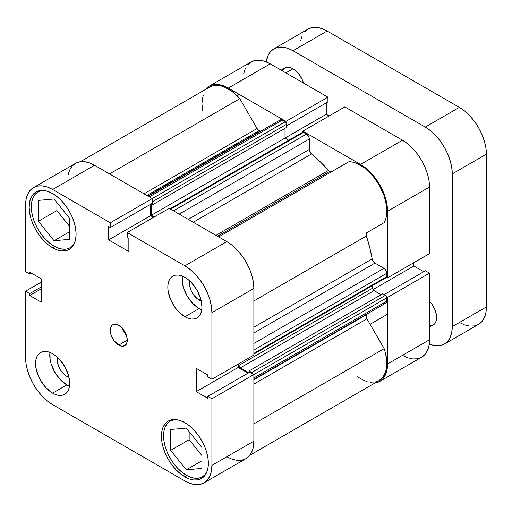 <?xml version="1.0" encoding="UTF-8"?>
<svg xmlns="http://www.w3.org/2000/svg" width="512" height="512" viewBox="0 0 512 512"><rect width="100%" height="100%" fill="white"/><g stroke="black" fill="none" stroke-linecap="round" stroke-linejoin="round"><path stroke-width="0.77" d="M186.31 475.238A32.179 18.579 60 0 1 165.286 446.88A32.179 18.579 60 0 1 170.221 421.094A32.179 18.579 60 0 1 176.109 419.584L173.67 419.814L170.221 421.094L167.392 423.443L165.286 426.771L163.994 430.95L163.558 435.827L163.994 441.203L165.286 446.88L167.392 452.64L170.221 458.253L173.67 463.514L177.6 468.211L181.869 472.173L186.31 475.238A32.179 18.579 60 0 0 202.4 476.832L198.95 478.112L195.021 478.266L190.752 477.299L186.31 475.238M54.042 246.144A32.179 18.579 60 0 1 33.024 217.786A32.179 18.579 60 0 1 37.952 192A32.179 18.579 60 0 1 43.84 190.49L41.402 190.726L37.952 192L35.123 194.349L33.024 197.677L31.725 201.856L31.29 206.733L31.725 212.109L33.024 217.786L35.123 223.546L37.952 229.158L41.402 234.419L45.338 239.117L49.606 243.078L54.042 246.144A32.179 18.579 60 0 0 70.138 247.738L66.688 249.018L62.752 249.171L58.483 248.205L54.042 246.144M66.842 376.378L68.512 375.411L66.842 376.378L64.96 375.072L61.472 371.392L58.803 366.771L57.357 361.914L57.414 357.274A13.677 7.898 60 0 0 66.842 376.378A13.677 7.898 60 0 0 68.998 377.338L66.842 376.378M199.11 300.013L200.781 299.046L199.11 300.013L197.222 298.707L193.741 295.027L191.072 290.406L189.626 285.549L189.683 280.909A13.677 7.898 60 0 0 199.11 300.013A13.677 7.898 60 0 0 201.267 300.973L199.11 300.013M199.11 308.55A24.134 13.933 -120 0 0 201.747 309.837L199.11 308.55L184.89 316.762L199.11 308.55A24.134 13.933 -120 0 1 182.253 276.064L182.374 283.027L183.341 287.283L187.04 295.808L192.582 303.277L199.11 308.55M184.89 277.35A24.134 13.933 60 0 1 200.659 298.618A24.134 13.933 60 0 1 196.954 317.958A24.134 13.933 60 0 1 184.89 316.762L188.218 318.304L191.418 319.034L194.368 318.912L196.96 317.958L199.078 316.198L200.659 313.702L201.626 310.56L201.958 306.906L200.659 298.618L196.96 290.086L191.418 282.618L188.218 279.648L184.89 277.35L181.562 275.802L178.355 275.078L175.405 275.194L172.819 276.154L170.701 277.914L169.12 280.41L168.147 283.546L167.821 287.2L168.147 291.232L170.701 299.808L175.405 307.968L178.355 311.488L184.89 316.762A24.134 13.933 60 0 1 169.12 295.494A24.134 13.933 60 0 1 172.819 276.154A24.134 13.933 60 0 1 184.89 277.35M66.842 384.915A24.134 13.933 -120 0 0 69.485 386.202L66.842 384.915L52.621 393.126L66.842 384.915A24.134 13.933 -120 0 1 49.984 352.429L50.106 359.392L51.078 363.648L54.778 372.179L60.314 379.648L66.842 384.915M52.621 353.715A24.134 13.933 60 0 1 68.39 374.982A24.134 13.933 60 0 1 64.691 394.323A24.134 13.933 60 0 1 52.621 393.126L55.949 394.669L59.155 395.398L62.106 395.283L64.691 394.323L66.81 392.563L68.39 390.067L69.363 386.931L69.69 383.27L69.363 379.238L68.39 374.982L64.691 366.451L59.155 358.982L55.949 356.013L52.621 353.715L49.293 352.166L46.093 351.443L43.142 351.558L40.557 352.518L38.432 354.278L36.858 356.774L35.885 359.91L35.558 363.565L35.885 367.603L38.432 376.179L40.557 380.39L46.093 387.859L52.621 393.126A24.134 13.933 60 0 1 36.858 371.859A24.134 13.933 60 0 1 40.557 352.518A24.134 13.933 60 0 1 52.621 353.715M118.758 345.088L127.29 340.166L126.637 336.019L124.787 331.75L122.022 328.019L118.758 325.382A12.07 6.97 60 0 1 126.637 336.019A12.07 6.97 60 0 1 124.787 345.69A12.07 6.97 60 0 1 118.758 345.088L122.022 346.227L124.787 345.69L126.637 343.558L127.29 340.166L118.758 345.088A12.07 6.97 60 0 1 110.874 334.458A12.07 6.97 60 0 1 112.723 324.787L111.661 325.664L110.387 328.48L110.874 334.458L114.016 340.691L118.758 345.088M184.89 476.883L187.034 475.642L184.89 476.883L189.466 479.002L193.869 480L197.926 479.84L201.485 478.522A33.184 19.162 60 0 1 184.89 476.883A33.184 19.162 60 0 1 163.206 447.635A33.184 19.162 60 0 1 168.294 421.043L165.376 423.462L163.206 426.899L161.875 431.206L161.421 436.237L161.875 441.779L163.206 447.635L165.376 453.574L168.294 459.366L171.853 464.787L175.91 469.632L180.314 473.715L184.89 476.883M184.89 422.688A33.184 19.162 60 0 1 206.566 451.93A33.184 19.162 60 0 1 201.485 478.522L204.403 476.102L206.566 472.672L207.904 468.358L208.358 463.334L207.904 457.786L206.566 451.93L204.403 445.997L201.485 440.205L197.926 434.778L193.869 429.933L189.466 425.85L184.89 422.688L180.314 420.563L175.91 419.565L171.853 419.725L168.294 421.043A33.184 19.162 60 0 1 184.89 422.688M52.621 247.789L54.765 246.547L52.621 247.789L57.203 249.914L61.6 250.912L65.658 250.746L69.216 249.434A33.184 19.162 60 0 1 52.621 247.789A33.184 19.162 60 0 1 30.944 218.541A33.184 19.162 60 0 1 36.032 191.949L33.114 194.374L30.944 197.805L29.606 202.118L29.158 207.142L29.606 212.691L30.944 218.541L33.114 224.48L36.026 230.272L39.584 235.693L43.642 240.538L48.045 244.627L52.621 247.789M52.621 193.594A33.184 19.162 60 0 1 74.304 222.842A33.184 19.162 60 0 1 69.216 249.434L72.134 247.008L74.304 243.578L75.635 239.264L76.09 234.24L75.635 228.691L74.304 222.842L72.134 216.902L69.216 211.11L65.658 205.69L61.6 200.838L57.203 196.755L52.621 193.594L48.045 191.469L43.642 190.47L39.584 190.63L36.026 191.949A33.184 19.162 60 0 1 52.621 193.594M200.922 446.278A13.677 7.898 60 0 1 199.066 443.968L201.101 446.47M68.653 217.184A13.677 7.898 60 0 1 66.797 214.88L68.832 217.376M227.738 457.261L232.115 459.206L237.184 460.358L241.856 460.173L245.952 458.656L249.312 455.866L251.808 451.917L253.35 446.95L253.869 441.165L211.91 465.382L211.91 398.778L253.869 374.554L253.869 441.165L253.869 374.554L249.741 372.173L207.789 396.397L211.91 398.778L211.91 465.382L211.392 471.174L209.856 476.141L207.36 480.09L203.994 482.88L199.904 484.397L195.232 484.582L190.163 483.43L184.89 480.986L52.621 404.621L47.354 400.979L42.278 396.275L37.606 390.694L33.517 384.454L30.157 377.786L27.654 370.95L26.118 364.205L25.6 357.818L25.6 291.206L29.722 293.594L29.722 295.494L41.242 302.144L41.242 278.829L29.722 272.173L29.722 274.08L25.6 271.699L25.6 205.088L26.118 199.302L27.654 194.336L30.157 190.381L33.517 187.597L37.606 186.08L42.278 185.894L47.354 187.046L52.621 189.491L110.31 222.79L110.31 227.552L108.659 226.605L108.659 239.904L128.851 251.565L128.851 238.266L127.206 237.312L127.206 232.55L169.158 208.326L226.842 241.632L184.89 265.85L127.206 232.55L184.89 265.85L190.163 269.498L195.232 274.195L199.904 279.776L203.994 286.022L207.36 292.691L209.856 299.526L211.392 306.266L211.91 312.653L211.91 379.264L207.789 376.883L207.789 374.976L196.269 368.326L196.269 391.648L207.789 398.298L207.789 396.397L207.789 398.298L196.269 391.648L238.221 367.424L238.221 364.077L238.221 367.424L248.09 373.126L238.221 367.424L196.269 391.648L196.269 368.326L207.789 374.976L207.789 376.883L211.91 379.264L211.91 312.653L253.869 288.435L253.35 282.048L251.808 275.302L249.312 268.467L245.952 261.798L241.856 255.552L237.184 249.978L232.115 245.274L226.842 241.632L169.158 208.326L127.206 232.55L127.206 237.312L128.851 238.266L128.851 251.565L108.659 239.904L150.611 215.68L150.611 204.288L150.611 215.68L153.517 217.357L150.611 215.68L108.659 239.904L108.659 226.605L110.31 227.552L152.262 203.334L152.262 198.573L94.579 165.267L89.306 162.822L84.237 161.67L79.565 161.856L75.469 163.373L72.109 166.163L69.613 170.112L68.077 175.078M253.869 355.04L253.869 288.435L253.869 355.04L211.91 379.264L253.869 355.04M203.994 482.88L245.952 458.656A38.214 22.061 -120 0 0 253.869 441.165L211.91 465.382A38.214 22.061 60 0 1 203.994 482.88A38.214 22.061 60 0 1 184.89 480.986L52.621 404.621A38.214 22.061 60 0 1 25.6 357.818L25.6 291.206L29.722 293.594L41.242 286.938L29.722 293.594L29.722 295.494L41.242 288.845L29.722 295.494L41.242 302.144L41.242 278.829L29.722 272.173L29.722 274.08L31.373 273.126L29.722 274.08L25.6 271.699L25.6 205.088A38.214 22.061 60 0 1 33.517 187.597A38.214 22.061 60 0 1 52.621 189.491L94.579 165.267L152.262 198.573L110.31 222.79L52.621 189.491L94.579 165.267A38.214 22.061 -120 0 0 75.469 163.373L33.517 187.597M118.758 325.382L115.488 324.25L112.723 324.787A12.07 6.97 60 0 1 118.758 325.382M25.6 291.206L41.242 282.176L25.6 291.206M211.91 312.653L253.869 288.435A38.214 22.061 -120 0 0 226.842 241.632L184.89 265.85A38.214 22.061 60 0 1 211.91 312.653M148.154 196.198L280.301 119.904A4.026 2.323 -120 0 1 282.31 120.102L149.331 196.877L282.31 120.102L285.229 121.786A2.01 1.158 -120 0 1 286.65 124.25L152.96 201.434L152.96 204.557L152.96 201.434L286.65 124.25L286.65 127.373L152.96 204.557L151.552 203.744L152.96 204.557L286.65 127.373L286.65 124.25L286.234 122.848L285.229 121.786L152.25 198.56L152.262 203.334L110.31 227.552L110.31 222.79L285.229 121.786L281.222 119.725L279.68 120.614M249.741 372.173L253.869 374.554L211.91 398.778L207.789 396.397L249.741 372.173M56.89 202.547L56.89 210.592L69.69 226.515L56.89 210.592L56.89 202.547M189.158 431.642L189.158 439.686L201.958 455.61L189.158 439.686L189.158 431.642M122.432 328.467A12.07 6.97 -120 0 0 126.458 335.437M122.246 327.885L124.102 332.154L126.867 335.885M74.381 243.398A32.179 18.579 60 0 1 70.138 247.738L72.966 245.389L74.381 243.398M69.69 239.334L69.69 218.47L54.042 199.008L38.4 200.41L38.4 221.267L56.89 210.592L38.4 221.267L54.042 240.73L69.69 231.699L54.042 240.73L69.69 239.334L69.69 218.47L54.042 199.008L38.4 200.41L38.4 221.267L54.042 240.73L69.69 239.334M206.65 472.486A32.179 18.579 60 0 1 202.4 476.832L205.229 474.483L206.65 472.493M201.958 468.422L201.958 447.565L186.31 428.102L170.669 429.498L170.669 450.362L189.158 439.686L170.669 450.362L186.31 469.824L201.958 460.787L186.31 469.824L201.958 468.422L201.958 447.565L186.31 428.102L170.669 429.498L170.669 450.362L186.31 469.824L201.958 468.422M323.904 176.154A100.563 58.061 -120 0 0 323.091 175.264L323.904 176.154L323.091 175.264A100.563 58.061 -120 0 1 323.904 176.154M320.954 176.493A100.563 58.061 60 0 1 321.773 177.382L320.96 176.493M209.158 86.189A38.214 22.061 60 0 1 228.269 88.083L270.221 63.859A38.214 22.061 -120 0 0 251.117 61.965L209.158 86.189A38.214 22.061 60 0 0 205.306 89.574L209.158 86.189L213.254 84.672L217.926 84.486L222.995 85.638L228.269 88.083L270.221 63.859L327.91 97.165L285.952 121.382L228.269 88.083L285.952 121.382L285.952 122.438L285.952 121.382L327.91 97.165L270.221 63.859L264.954 61.414L259.878 60.262L255.206 60.448L251.117 61.965L247.757 64.755M387.558 277.856L429.51 253.632L429.51 187.027L387.558 211.251L387.558 277.856L386.643 277.331L387.558 277.856L429.51 253.632L429.51 187.027L428.992 180.64L427.456 173.894L424.96 167.059L421.594 160.39L417.504 154.15L412.832 148.57L407.763 143.866L402.49 140.224L344.806 106.918L402.49 140.224L360.531 164.442L365.805 168.09L370.874 172.787L375.546 178.368L379.642 184.614L383.002 191.283L385.498 198.118L387.034 204.864L387.558 211.251L387.558 277.856M302.848 132.192L302.848 131.142L360.531 164.442L302.848 131.142L344.806 106.918L302.848 131.142L302.848 132.192M386.643 296.845L387.558 297.37L387.558 363.974L387.034 369.766L385.498 374.733L383.002 378.682L379.642 381.472L374.784 383.117A38.214 22.061 60 0 0 379.642 381.472A38.214 22.061 60 0 0 387.558 363.974L429.51 339.757L429.51 273.146L425.389 270.765L384.128 294.586L425.389 270.765L429.51 273.146L387.558 297.37L387.558 363.974L429.51 339.757L429.51 273.146L387.558 297.37L386.643 296.845M402.49 355.354L407.763 357.798L412.832 358.95L417.504 358.765L421.594 357.248L424.96 354.458L427.456 350.509L428.992 345.542L429.51 339.757A38.214 22.061 -120 0 1 421.594 357.248L379.642 381.472M423.738 271.718L413.869 266.016L413.869 262.669L413.869 266.016L373.037 289.587L413.869 266.016L423.738 271.718M329.158 115.949L326.259 114.272L326.259 102.88L326.259 114.272L285.011 138.086L326.259 114.272L329.158 115.949M327.91 101.926L327.91 97.165L327.91 101.926L286.65 125.747L327.91 101.926M245.254 68.704L243.718 73.67M402.49 140.224L360.531 164.442A38.214 22.061 60 0 1 387.558 211.251L429.51 187.027A38.214 22.061 -120 0 0 402.49 140.224M236.435 226.65A100.563 58.061 -120 0 0 235.622 225.76L236.435 226.65M331.731 171.629L329.722 171.43L217.491 236.23L329.722 171.43A4.026 2.323 -120 0 0 331.712 171.642M80.326 161.728L209.664 87.059A37.21 21.485 -120 0 1 239.834 98.669L109.53 173.901L239.834 98.669L257.069 128.525A4.026 2.323 -120 0 0 259.078 130.643L146.848 195.443L259.078 130.643A4.026 2.323 -120 0 0 260.294 131.034L147.789 195.987L260.294 131.034L258.522 130.259L257.069 128.525L239.834 98.669L232.07 91.418L223.942 86.816L219.987 85.664L216.224 85.318L212.762 85.786L209.664 87.059L207.014 89.107M170.01 208.813L302.566 132.282A2.01 1.158 -120 0 1 303.571 132.378L170.598 209.152L303.571 132.378L306.49 134.061L173.51 210.835L306.49 134.061A4.026 2.323 -120 0 1 309.331 138.989L179.2 214.125L309.331 138.989L309.331 149.44L188.25 219.347L309.331 149.44A4.026 2.323 -120 0 0 311.565 153.933L320.198 161.715L328.506 170.413A4.026 2.323 -120 0 0 329.722 171.43L328.506 170.413L216 235.366L328.506 170.413A112.634 65.03 -120 0 0 311.565 153.933L193.261 222.24L311.565 153.933L309.498 150.624L309.331 138.989L308.851 136.89L306.49 134.061L303.027 132.192L302.259 132.634M260.986 131.059A112.634 65.03 -120 0 0 260.294 131.034L260.986 131.059M253.869 379.718L366.374 314.765A112.634 65.03 -120 0 0 366.694 314.157L366.374 314.765A4.026 2.323 -120 0 0 366.931 318.816L366.138 316.595L366.374 314.765L253.869 379.718M253.869 327.213L372.173 258.912A112.634 65.03 -120 0 0 366.374 236L253.869 300.96L366.374 236L366.138 233.901L366.931 232.595L384.166 222.643L385.67 219.136L386.566 215.066L386.49 205.638L383.93 195.251L379.136 184.902L372.576 175.584L364.858 168.179L356.73 163.392L352.755 162.131L348.966 161.683L218.669 236.909L348.966 161.683A37.21 21.485 -120 0 1 379.136 184.902A37.21 21.485 -120 0 1 384.166 222.643L366.931 232.595A4.026 2.323 -120 0 0 366.374 236L369.754 247.546L372.173 258.912A4.026 2.323 -120 0 0 374.95 263.091L373.171 261.338L372.173 258.912L253.869 327.213M357.549 376.838L363.853 380.435L367.123 381.594M370.291 382.227L376.102 381.856L378.656 380.864L382.854 377.344L385.632 371.981L386.81 365.107L386.771 361.242L385.44 352.954L384.166 348.666L366.931 318.816L384.166 348.666L253.869 423.891L384.166 348.666A37.21 21.485 -120 0 1 379.136 380.602L249.805 455.27M384 302.803L384.557 303.059M385.088 303.181L385.581 303.162M386.01 303.002L386.79 301.773L386.739 297.101L385.965 295.77L382.72 293.773L249.03 370.957L249.03 372.582L249.03 370.957L382.72 293.773L385.421 295.334L251.731 372.518L249.03 370.957L251.731 372.518L385.421 295.334A2.01 1.158 -120 0 1 386.842 297.792L253.869 374.566L386.842 297.792L386.842 301.158L253.869 377.933L386.842 301.158A4.026 2.323 -120 0 1 386.01 303.002L253.869 379.296M381.082 294.714L373.498 290.214L372.73 288.877L372.621 285.504L372.621 288.186L238.931 365.37L238.931 363.667L238.931 365.37L372.621 288.186A2.01 1.158 -120 0 0 374.042 290.65L240.358 367.834L239.347 366.771L238.931 365.37A2.01 1.158 60 0 0 240.358 367.834L248.806 372.71L240.358 367.834L374.042 290.65L381.082 294.714M385.965 277.619L386.739 277.178L386.842 273.242L385.581 269.779L384 268.314L374.95 263.091L384 268.314L253.869 343.45L384 268.314A4.026 2.323 -120 0 1 386.842 273.242L386.842 276.608L253.869 353.382L386.842 276.608A2.01 1.158 -120 0 1 386.426 277.53L253.869 354.067M288.762 140.25L285.011 138.086L285.011 128.314L285.011 138.086L288.762 140.25M203.296 95.302L202.31 99.302L201.958 103.789L202.49 110.477M253.05 374.291L251.731 372.518A2.01 1.158 60 0 1 252.954 374.029M154.227 216.947L151.322 215.27L151.322 203.872L151.322 215.27L285.011 138.086L151.322 215.27L154.227 216.947M152.262 199.622A2.01 1.158 60 0 1 152.96 201.434L152.083 199.411M253.869 384.096L366.931 318.816L253.869 384.096M257.069 128.525L144 193.798L257.069 128.525M253.869 332.998L374.95 263.091L253.869 332.998M253.869 350.016L386.842 273.242L253.869 350.016M281.152 70.17L284.934 67.987A16.09 9.293 -120 0 1 292.979 68.787L295.2 70.317L299.296 74.65L302.438 80.083L303.526 83.085A16.09 9.293 -120 0 0 292.979 68.787L285.869 72.89L292.979 68.787L290.758 67.757L286.656 67.347L283.52 69.165L282.432 70.906M429.51 325.658L433.293 324.954A16.09 9.293 -120 0 0 429.51 301.299L431.565 303.744L434.707 309.178L436.403 314.893L436.621 317.587L435.757 322.112L434.707 323.776L429.51 327.13M273.869 48.826A38.214 22.061 60 0 1 292.979 50.72L327.11 31.014L459.379 107.379L425.242 127.085L292.979 50.72L327.11 31.014A38.214 22.061 -120 0 0 308.006 29.12L273.869 48.826A38.214 22.061 60 0 0 266.246 61.901L268.013 55.571L270.509 51.616L273.869 48.826L277.965 47.309L282.637 47.123L287.706 48.275L292.979 50.72L425.242 127.085L430.515 130.726L435.584 135.43L440.256 141.011L444.352 147.258L447.712 153.92L450.208 160.762L451.75 167.501L452.269 173.888L452.269 326.618L451.75 332.403L450.208 337.37L447.712 341.325L444.352 344.109L440.256 345.626L435.584 345.811L429.216 344.173A38.214 22.061 60 0 0 444.352 344.109A38.214 22.061 60 0 0 452.269 326.618L486.4 306.912L486.4 154.182L485.882 147.795L484.346 141.05L481.843 134.214L478.483 127.546L474.394 121.306L469.722 115.725L464.646 111.021L459.379 107.379L327.11 31.014L321.837 28.57L316.768 27.418L312.096 27.603L308.006 29.12L304.64 31.91M302.144 35.859L300.608 40.826M459.379 322.509L464.646 324.954L469.722 326.106L474.394 325.92L478.483 324.403L481.843 321.619L484.346 317.664L485.882 312.698L486.4 306.912L486.4 154.182L452.269 173.888L452.269 326.618L486.4 306.912A38.214 22.061 -120 0 1 478.483 324.403L444.352 344.109M459.379 107.379L425.242 127.085A38.214 22.061 60 0 1 452.269 173.888L486.4 154.182A38.214 22.061 -120 0 0 459.379 107.379M172.851 419.571L170.221 421.094M40.589 190.483L37.952 192M72.768 246.221L70.138 247.738M205.03 475.315L202.4 476.832M387.558 314.195L370.086 324.282M239.2 94.394L236.998 95.661"/></g></svg>
